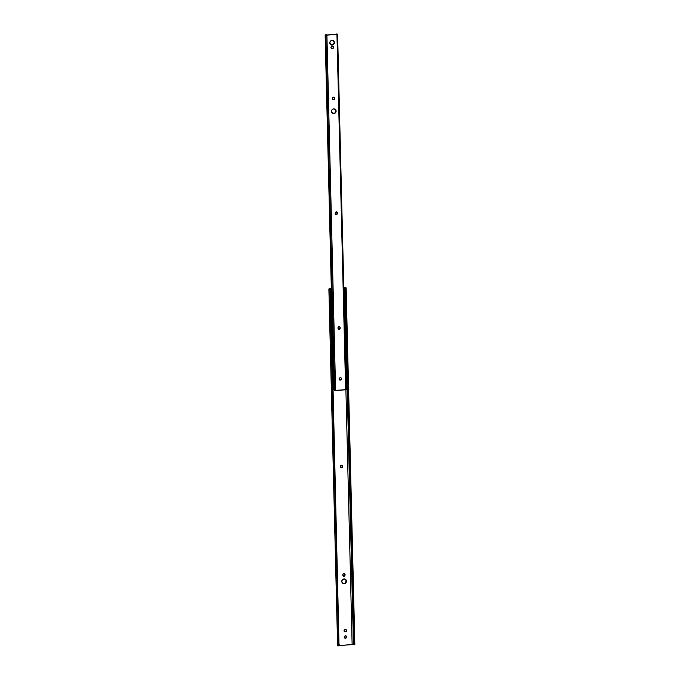 <?xml version="1.0" encoding="UTF-8"?>
<svg xmlns="http://www.w3.org/2000/svg" width="680" height="680" viewBox="0 0 680 680"><rect width="100%" height="100%" fill="white"/><g stroke="black" fill="none" stroke-linecap="round" stroke-linejoin="round"><path stroke-width="1.02" d="M342.899 583.372A2.414 2.286 117.2 0 0 346.205 581L346.426 581.119A2.414 2.286 -62.8 0 1 343.009 583.44A2.414 2.286 -62.8 0 1 341.802 581.46L342.44 579.717L344.054 578.901L345.703 579.479L346.426 581.119L345.788 582.854L344.173 583.669L342.524 583.091L341.802 581.46A2.414 2.286 -62.8 0 1 345.219 579.139A2.414 2.286 -62.8 0 1 346.426 581.119L345.125 579.096M344.666 638.019L345.89 637.925L346.545 636.828A1.147 1.079 117.2 0 0 346.077 635.962L346.035 635.928M344.649 638.01A1.147 1.079 117.2 0 0 345.091 638.069L345.312 638.18A1.147 1.079 -62.8 0 1 344.216 636.837A1.147 1.079 -62.8 0 1 345.253 635.928L345.644 635.894A1.147 1.079 -62.8 0 1 346.766 636.947L345.916 638.12L344.386 637.746L344.488 636.31L346.069 635.953M344.377 631.584L344.607 631.703A1.147 1.079 -62.8 0 0 345.151 631.813L345.321 631.669A1.147 1.079 117.2 0 0 346.392 630.462L346.613 630.572A1.147 1.079 -62.8 0 1 345.542 631.779L344.539 631.669L344.029 630.76L344.497 629.79L345.491 629.527A1.147 1.079 -62.8 0 1 346.613 630.572L346.146 631.55L344.93 631.694A1.147 1.079 117.2 0 1 344.497 631.635L345.738 631.55L346.392 630.462A1.147 1.079 117.2 0 0 345.925 629.587L345.882 629.553M331.33 288.524L330.48 288.583L330.514 289.74L330.48 288.583L331.33 288.524M354.059 644.725L353.447 644.631L344.726 287.716L346.128 287.844L343.774 287.521L346.128 287.844L354.85 644.75L354.059 644.725L353.702 643.832A1.53 0.714 93.6 0 0 353.94 644.504L339.048 645.549L352.138 644.546L345.907 389.767L352.138 644.546L353.447 644.631L344.726 287.716L345.236 288.354A1.53 0.714 93.6 0 0 345.041 289.161L353.702 643.832L354.297 643.501L354.756 644.674M341.717 465.298A1.147 1.079 117.2 0 1 342.176 466.165L342.184 466.573A1.147 1.079 117.2 0 1 340.688 467.721L342.414 466.684L341.76 467.781L340.561 467.619L340.229 466.225L340.858 465.35L342.057 465.511L342.414 466.684A1.147 1.079 -62.8 0 1 340.791 467.781A1.147 1.079 -62.8 0 1 340.221 466.846L340.212 466.446A1.147 1.079 -62.8 0 1 341.827 465.341A1.147 1.079 -62.8 0 1 342.397 466.285L341.666 465.264M344.607 631.703A1.147 1.079 -62.8 0 1 345.1 629.553L345.907 629.578M343.349 576.071L345.058 575.034L344.411 576.121L343.204 575.968L342.873 574.575L343.51 573.699L344.709 573.852L345.058 575.034A1.147 1.079 -62.8 0 1 343.442 576.13A1.147 1.079 -62.8 0 1 342.865 575.195L342.856 574.795A1.147 1.079 -62.8 0 1 344.479 573.69A1.147 1.079 -62.8 0 1 345.049 574.634L344.318 573.614M331.322 288.388L328.882 288.94L331.322 288.388M345.329 287.844L346.128 287.844L354.611 644.546L345.907 288.397L354.382 643.875L345.712 289.204L354.297 643.501L345.652 289.595L345.066 289.561L353.719 643.458L345.372 287.954M354.85 644.75L354.611 644.546A1.53 0.714 -86.4 0 1 354.382 643.875L353.702 643.832L345.041 289.161L345.712 289.204A1.53 0.714 -86.4 0 1 345.907 288.397L346.077 288.023M344.726 287.716L343.8 287.657L344.726 287.716M337.832 645.685L338.997 645.601A1.53 1.326 -108.3 0 0 339.379 644.887L338.784 645.762M329.868 289.094L330.743 290.615L339.023 645.005L329.936 289.57L339.023 645.005A1.53 1.326 71.7 0 1 338.64 645.719L329.936 289.57L329.162 289.085L329.936 289.57A1.53 1.326 71.7 0 1 330.352 290.334L330.718 290.216A1.53 1.326 -108.3 0 0 330.293 289.45L329.868 289.094M338.445 645.873L337.603 645.847L328.882 288.932M342.661 583.244L344.828 583.312L346.205 581A2.414 2.286 117.2 0 0 345.108 579.079M343.332 576.071A1.147 1.079 117.2 0 0 344.837 574.914L344.828 574.515A1.147 1.079 117.2 0 0 344.361 573.639M344.828 574.515L345.058 575.034L344.828 574.515M346.545 636.828L346.766 636.947A1.147 1.079 -62.8 0 1 345.695 638.154L345.474 638.044A1.147 1.079 117.2 0 0 346.545 636.828M330.913 44.829A2.414 2.286 117.2 0 0 334.212 42.458L334.433 42.568A2.414 2.286 -62.8 0 1 331.015 44.889A2.414 2.286 -62.8 0 1 329.808 42.908L330.166 41.556L331.611 40.434L333.361 40.664L334.381 42.109L334.075 43.919L332.63 45.041L330.888 44.812L329.808 42.908A2.414 2.286 -62.8 0 1 333.225 40.587A2.414 2.286 -62.8 0 1 334.433 42.568L333.132 40.545A2.414 2.286 117.2 0 1 334.212 42.458L333.234 44.514L330.667 44.702M332.588 113.331A2.414 2.286 117.2 0 0 335.886 110.959L336.107 111.069A2.414 2.286 -62.8 0 1 332.69 113.39A2.414 2.286 -62.8 0 1 331.483 111.409L331.84 110.058L333.285 108.936L335.036 109.166L336.056 110.61L335.75 112.421L334.305 113.543L332.562 113.314L331.483 111.409A2.414 2.286 -62.8 0 1 334.9 109.089A2.414 2.286 -62.8 0 1 336.107 111.069L334.806 109.046M340.926 377.833L340.119 377.808A1.147 1.079 -62.8 0 0 339.618 379.958A1.147 1.079 -62.8 0 0 340.17 380.069L340.34 379.925A1.147 1.079 117.2 0 0 341.402 378.717L341.632 378.828A1.147 1.079 -62.8 0 1 340.561 380.035L339.558 379.925L339.048 379.015L339.515 378.046L340.501 377.782A1.147 1.079 -62.8 0 1 341.632 378.828L341.164 379.805L339.949 379.95A1.147 1.079 117.2 0 1 339.515 379.89L340.756 379.805L341.402 378.717A1.147 1.079 117.2 0 0 340.944 377.842L340.892 377.808M332.8 46.393L333.31 47.294A1.147 1.079 117.2 0 1 332.24 48.509L333.531 47.413A1.147 1.079 -62.8 0 1 332.46 48.62L331.849 48.535A1.147 1.079 117.2 0 1 331.415 48.475L332.07 48.645A1.147 1.079 -62.8 0 1 330.981 47.302A1.147 1.079 -62.8 0 1 332.019 46.393L333.506 47.192L332.46 48.62L331.457 48.501L330.947 47.6L331.415 46.623L332.409 46.359A1.147 1.079 -62.8 0 1 333.531 47.413L333.31 47.294A1.147 1.079 117.2 0 0 332.843 46.419M346.281 389.657L334.39 390.422L325.712 35.02L326.91 35.13L325.712 35.02L334.399 390.422L335.597 390.532L326.91 35.13L336.94 34.391L326.91 35.13L335.597 390.532L345.627 389.793L336.94 34.391L345.627 389.793L346.29 389.623L337.603 34.23L336.94 34.391L337.603 34.23M336.694 211.947A1.147 1.079 117.2 0 1 337.152 212.823L337.17 213.222A1.147 1.079 117.2 0 1 335.665 214.37L336.863 214.038L337.152 212.823L337.39 213.333A1.147 1.079 -62.8 0 1 335.767 214.429A1.147 1.079 -62.8 0 1 335.197 213.494L336.039 211.922L337.382 212.933L337.221 213.979L336.32 214.54L335.401 214.106L335.189 213.095A1.147 1.079 -62.8 0 1 336.804 211.998A1.147 1.079 -62.8 0 1 337.382 212.933L336.651 211.913M339.499 326.663A1.147 1.079 117.2 0 1 339.957 327.539L339.966 327.938A1.147 1.079 117.2 0 1 338.47 329.094L339.668 328.763L339.957 327.539L340.195 328.058A1.147 1.079 -62.8 0 1 338.572 329.154A1.147 1.079 -62.8 0 1 338.002 328.219L338.164 327.173L339.056 326.604L339.983 327.037L340.195 328.058L338.912 329.256L337.994 327.82A1.147 1.079 -62.8 0 1 339.609 326.714A1.147 1.079 -62.8 0 1 340.178 327.658L339.447 326.638M333.888 97.223A1.147 1.079 117.2 0 1 334.356 98.099L334.365 98.498A1.147 1.079 117.2 0 1 332.86 99.645L334.058 99.322L334.356 98.099L334.585 98.617A1.147 1.079 -62.8 0 1 332.971 99.713A1.147 1.079 -62.8 0 1 332.392 98.77L333.243 97.197L334.577 98.209L334.416 99.254L333.514 99.824L332.596 99.391L332.384 98.371A1.147 1.079 -62.8 0 1 333.999 97.274A1.147 1.079 -62.8 0 1 334.577 98.209L333.846 97.197M325.712 35.02L334.39 390.422M325.635 34.825L325.15 35.709L333.786 389.104L325.159 35.19L333.786 389.104L334.45 390.226L333.82 389.683L325.159 35.19L326.697 35.011L325.762 34.825M326.697 35.011L336.71 34.28L326.697 35.011M332.341 113.203L334.909 113.016L335.886 110.959A2.414 2.286 117.2 0 0 334.789 109.038M336.005 34.042L337.467 34.153L335.988 34.331M336.745 34.008L335.979 34.034M334.543 390.303L325.856 34.892M326.349 34.739L325.677 34.816"/></g></svg>
